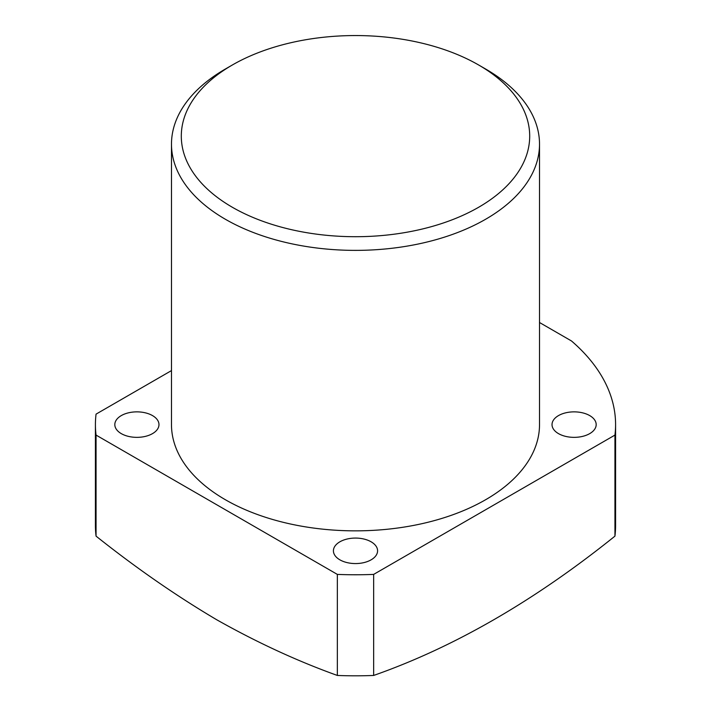 <?xml version="1.0" encoding="UTF-8"?>
<svg xmlns="http://www.w3.org/2000/svg" width="711" height="711" viewBox="0 0 711 711"><rect width="100%" height="100%" fill="white"/><g stroke="black" fill="none" stroke-linecap="round" stroke-linejoin="round"><path stroke-width="1.07" d="M232.319 207.248A174.204 100.58 0 0 0 478.681 207.248A174.204 100.58 0 0 0 478.681 65.012L485.622 69.011A184.016 106.241 180 0 1 485.622 69.02A184.016 106.241 180 0 1 539.516 144.137A184.016 106.241 180 0 1 425.925 242.291A184.016 106.241 180 0 1 225.378 219.264A184.016 106.241 180 0 1 171.484 144.137A184.016 106.241 180 0 1 225.378 69.02L232.319 65.012A174.204 100.58 0 0 0 232.319 207.248M614.944 536.138L614.944 435.088A260.084 150.154 0 0 0 615.584 424.609L615.584 525.66A260.084 150.154 180 0 1 614.944 536.138C534.539 600.768 454.107 647.206 373.648 675.45A260.084 150.154 180 0 1 337.352 675.45C297.269 661.061 257.053 642.495 216.704 619.752C176.381 595.925 136.165 568.053 96.056 536.138A260.084 150.154 180 0 1 95.416 525.66L95.416 424.609A260.084 150.154 0 0 0 96.056 435.088L96.056 536.138M339.885 559.833A22.085 12.754 180 0 1 333.415 550.821A22.085 12.754 180 0 1 347.048 539.045A22.085 12.754 180 0 1 371.115 541.809A22.085 12.754 180 0 1 377.585 550.821A22.085 12.754 180 0 1 363.952 562.597A22.085 12.754 180 0 1 339.885 559.833M558.49 433.621A22.085 12.754 180 0 1 552.02 424.609A22.085 12.754 180 0 1 565.654 412.833A22.085 12.754 180 0 1 589.721 415.597A22.085 12.754 180 0 1 596.182 424.609A22.085 12.754 180 0 1 582.558 436.385A22.085 12.754 180 0 1 558.49 433.621M121.279 433.621A22.085 12.754 180 0 1 114.818 424.609A22.085 12.754 180 0 1 128.442 412.833A22.085 12.754 180 0 1 152.51 415.597A22.085 12.754 180 0 1 158.98 424.609A22.085 12.754 180 0 1 145.346 436.385A22.085 12.754 180 0 1 121.279 433.621M171.484 144.137L171.484 424.609A184.016 106.241 0 0 0 225.378 499.735A184.016 106.241 0 0 0 425.925 522.763A184.016 106.241 0 0 0 539.516 424.609L539.516 144.137M96.056 435.088L337.352 574.399L337.352 675.45M337.352 574.399A260.084 150.154 0 0 0 373.648 574.399L373.648 675.45M614.944 435.088L373.648 574.399M615.584 424.609A260.084 150.154 0 0 0 571.493 340.969L539.516 322.51M171.484 370.591L96.056 414.131A260.084 150.154 0 0 0 95.416 424.609M485.622 69.02L478.681 65.012A174.204 100.58 0 0 0 232.319 65.012"/></g></svg>
